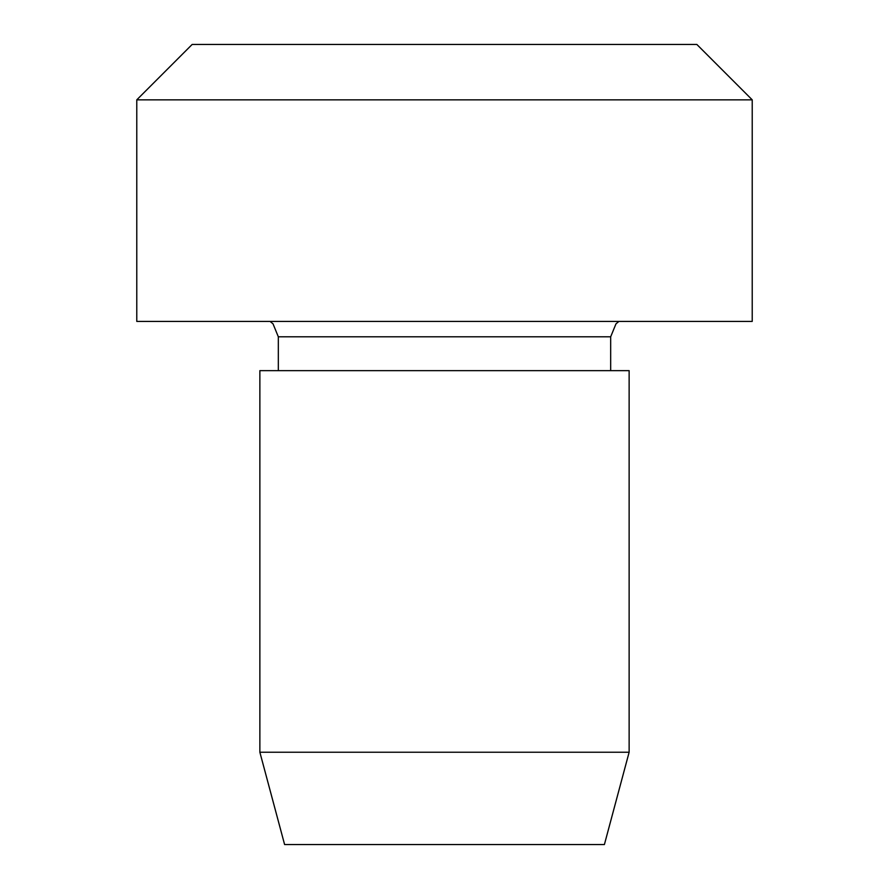 <?xml version="1.0" encoding="UTF-8"?>
<svg xmlns="http://www.w3.org/2000/svg" width="889" height="889" viewBox="0 0 889 889"><rect width="100%" height="100%" fill="white"/><g stroke="black" fill="none" stroke-linecap="round" stroke-linejoin="round"><path stroke-width="1.33" d="M629.134 752.227L604.398 844.55L284.602 844.55L259.866 752.227L259.866 370.646L629.134 370.646L629.134 752.227L259.866 752.227M752.227 321.407L136.773 321.407L136.773 99.846L752.227 99.846L752.227 321.407M752.227 99.846L696.843 44.45L192.157 44.45L136.773 99.846M610.676 370.646L610.676 336.798L278.324 336.798L273.023 323.84L270.067 321.407M278.324 370.646L278.324 336.798M610.676 336.798L615.977 323.84L618.933 321.407"/></g></svg>
